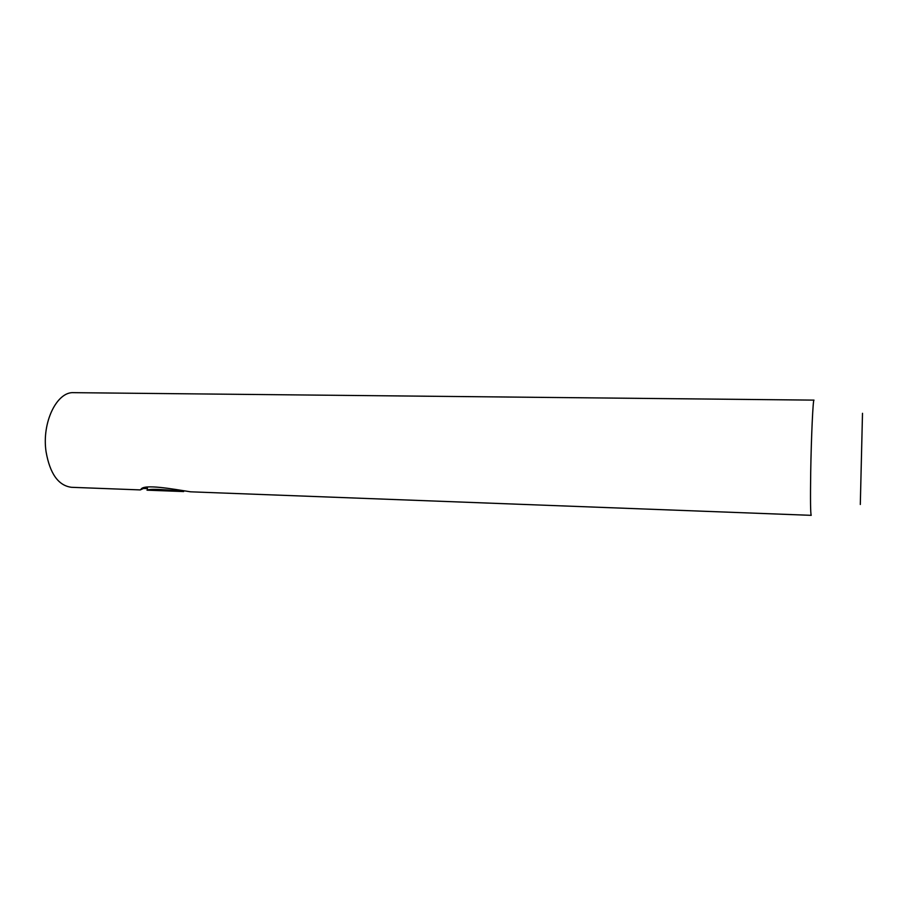 <?xml version="1.0" encoding="UTF-8"?>
<svg xmlns="http://www.w3.org/2000/svg" width="908" height="908" viewBox="0 0 908 908"><rect width="100%" height="100%" fill="white"/><g stroke="black" fill="none" stroke-linecap="round" stroke-linejoin="round"><path stroke-width="1.36" d="M73.73 392.665C56.886 391.359 41.655 422.492 46.058 451.696C49.929 473.738 58.396 485.61 71.46 487.301L140.309 489.911L140.978 489.299C143.861 483.748 173.019 489.071 190.612 491.818L811.23 515.335C810.492 513.871 810.322 499.706 810.696 472.83C811.253 437.1 813.035 398.657 813.988 400.122L73.73 392.665M860.307 504.485L862.498 413.31M183.666 491.523C169.365 489.934 150.24 488.368 147.561 490.104L147.017 490.161M147.391 488.595L143.521 488.459L140.309 489.9M147.005 490.172L183.666 491.557M147.232 487.21L147.561 490.104"/></g></svg>
